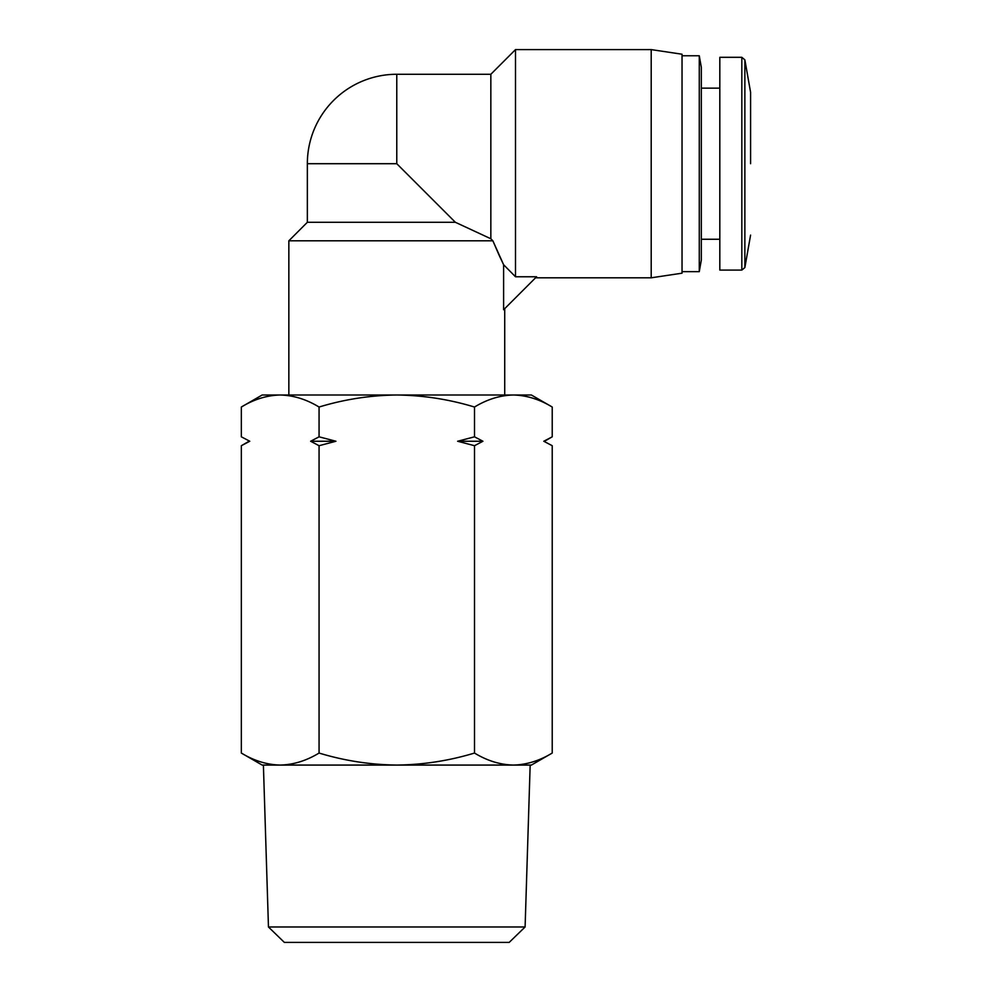 <?xml version="1.0" encoding="UTF-8"?>
<svg xmlns="http://www.w3.org/2000/svg" width="992" height="992" viewBox="0 0 992 992"><rect width="100%" height="100%" fill="white"/><g stroke="black" fill="none" stroke-linecap="round" stroke-linejoin="round"><path stroke-width="1.49" d="M499.15 255.254L503.614 264.74L515.505 276.768L536.598 276.768L503.614 309.752L503.614 264.74L492.863 240.808L490.842 238.762L455.378 222.295L396.775 163.705L396.775 74.276A89.429 89.429 0 0 0 307.346 163.705L307.346 222.295L288.846 240.808L492.863 240.808L499.112 255.192M268.46 926.987L525.103 926.987L509.194 942.4L284.357 942.4L268.46 926.987L263.401 765.068M525.103 926.987L530.162 765.068M262.161 765.068L241.341 753.052C254.002 760.74 266.96 764.758 280.203 765.068L262.161 765.068M280.203 395.002L262.161 395.002L241.341 407.03C254.002 399.33 266.96 395.324 280.203 395.002L531.39 395.002L552.222 407.03C539.549 399.33 526.591 395.324 513.36 395.002C500.117 395.324 487.171 399.33 474.498 407.03C449.165 399.33 423.249 395.324 396.775 395.002C370.301 395.324 344.398 399.33 319.064 407.03C306.392 399.33 293.434 395.324 280.203 395.002C266.96 395.324 254.002 399.33 241.341 407.03L241.341 436.815L249.773 441.254L241.341 436.815M544.509 441.254L552.222 436.815L543.777 441.254L552.222 445.706L552.222 753.052C539.549 760.74 526.591 764.758 513.36 765.068L280.203 765.068C293.434 764.758 306.392 760.74 319.064 753.052L319.064 445.706L310.62 441.254L319.064 436.815L319.064 407.03M719.82 57.313L719.82 270.097L741.83 270.097L741.83 57.313L719.82 57.313M504.717 395.002L504.717 308.648M288.846 395.002L288.846 240.808M396.775 74.276L490.842 74.276L490.842 238.762L492.863 240.808M515.505 276.768L515.505 49.6L651.198 49.6L651.198 277.81L535.556 277.81M651.198 277.81L682.037 273.184L682.037 54.225L651.198 49.6M701.319 67.332L701.319 260.078L699.273 271.647L699.273 55.763L701.319 67.332M552.222 753.052L531.39 765.068L513.36 765.068C500.117 764.758 487.171 760.74 474.498 753.052C449.165 760.74 423.249 764.758 396.775 765.068C370.301 764.758 344.398 760.74 319.064 753.052M249.054 441.254L241.341 445.706L249.773 441.254M241.341 445.706L241.341 753.052M474.498 445.706L482.93 441.254L474.498 436.815L457.634 441.254L474.498 445.706L474.498 753.052M474.498 436.815L474.498 407.03M319.064 445.706L335.928 441.254L319.064 436.815M552.222 436.815L552.222 407.03M543.777 441.254L552.222 445.706M335.928 441.254L310.62 441.254M482.93 441.254L457.634 441.254M455.378 222.295L307.346 222.295M750.584 163.705L750.584 92.306L750.584 163.705M750.584 92.306L744.868 59.855L744.868 267.555L741.83 270.097M396.775 163.705L307.346 163.705M490.842 74.276L515.505 49.6M701.319 88.152L719.82 88.152M682.037 55.763L699.273 55.763M750.584 235.104L744.868 267.555M744.868 59.855L741.83 57.313M701.319 239.258L719.82 239.258M682.037 271.647L699.273 271.647"/></g></svg>
